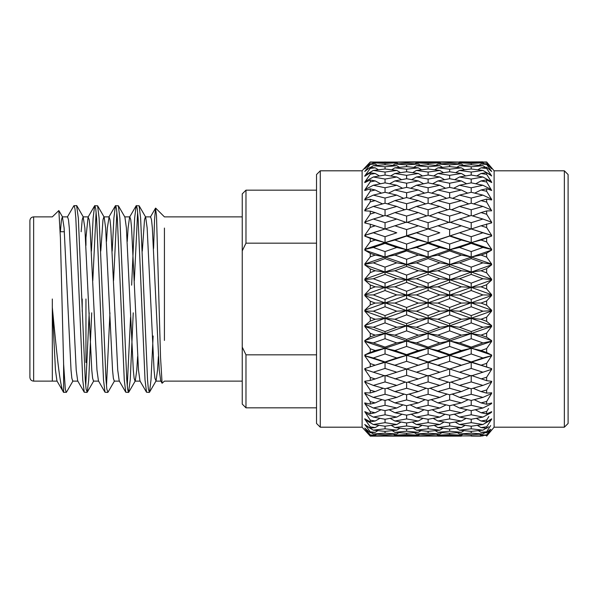 <?xml version="1.0" encoding="UTF-8"?>
<svg xmlns="http://www.w3.org/2000/svg" width="598" height="598" viewBox="0 0 598 598"><rect width="100%" height="100%" fill="white"/><g stroke="black" fill="none" stroke-linecap="round" stroke-linejoin="round"><path stroke-width="0.9" d="M320.266 427.189L316.529 423.451L316.529 174.549L320.266 170.811L320.266 427.189L362.104 427.189L370.267 436.144L385.045 436.091L373.324 435.905L385.045 435.568L396.773 435.905L385.045 436.091L394.882 436.144L428.116 436.091L416.432 435.905L428.116 435.568L439.807 435.905L428.116 436.091L461.671 435.949M568.1 174.549L568.1 423.451L564.363 427.189L564.363 170.811L568.1 174.549M82.218 299L82.218 311.461M85.955 362.53L85.955 299M29.9 299L29.9 220.61C30.139 218.315 31.388 217.074 33.638 216.872L33.638 381.128C31.388 380.926 30.139 379.685 29.9 377.39L29.9 299M52.318 299L52.318 307.492C56.511 350.847 60.002 388.476 63.612 392.385L66.453 392.228L73.008 380.904M67.312 217.096L73.868 205.772L76.611 205.577L78.338 218.098L85.26 379.902L86.082 389.126L87.211 392.228L88.721 379.902L91.718 312.829M74.092 205.577L75.004 208.874L75.819 218.098L82.741 379.902L84.251 392.228L86.994 392.423M134.326 280.656L137.63 211.991M131.642 285.171L134.64 218.098L136.15 205.772L139.11 205.772L140.62 218.098L147.542 379.902L148.364 389.126L149.493 392.228L151.002 379.902L153.133 336.009M136.374 205.577L137.286 208.874L138.101 218.098L145.022 379.902L146.532 392.228L149.276 392.423M113.56 280.656L116.872 211.991M112.2 251.085L113.882 218.098L115.392 205.772L118.352 205.772L119.862 218.098L126.783 379.902L127.598 389.126L128.51 392.423L130.244 379.902L133.242 312.829M115.608 205.577L116.52 208.874L117.343 218.098L124.264 379.902L125.774 392.228L128.51 392.423M92.802 280.656L96.114 211.991M91.442 251.085L93.124 218.098L94.633 205.772L97.594 205.772L99.104 218.098L106.018 379.902L106.84 389.126L107.969 392.228L114.524 380.904M94.85 205.577L95.762 208.874L96.584 218.098L103.499 379.902L105.009 392.228L107.752 392.423M127.254 386.009L130.558 317.344M106.489 386.009L109.957 312.829M85.731 386.009L89.199 312.829M52.325 380.747L52.318 307.492L55.457 370.117L56.937 380.904L63.612 392.385L63.612 364.04L60.405 237.84L58.843 210.556L52.318 216.872L33.638 216.872M153.589 248.469L154.553 219.758L155.525 208.164L156.497 215.609L160.533 357.2L162.095 383.258L164.428 381.128L242.242 381.128M164.428 340.441L164.428 228.062M564.363 170.811L494.112 170.811L494.112 427.189L486.645 436.144L491.691 429.842L486.645 435.411L481.039 435.18L486.645 434.91L486.645 435.411M486.645 188.721L486.645 191.285L491.691 199.448L486.645 191.285L481.039 189.992L486.645 188.721L491.691 190.485L486.645 182.001L481.039 180.917L486.645 179.856L491.691 182.547L490.652 181.269L491.691 182.196L486.645 174.362L481.039 173.495L486.645 172.658L491.691 175.976L486.645 168.472L481.039 167.836L486.645 167.231L491.691 171.484L486.645 164.413L481.039 164.016L486.645 163.665L491.691 168.778L486.645 162.237L481.039 162.095L486.645 161.991L491.691 167.903M486.645 163.665L486.645 164.413M486.645 167.231L486.645 168.472M486.645 172.658L486.645 174.362M486.645 179.856L486.645 182.001M486.645 199.134L486.645 202.087L481.039 200.599L486.645 199.134L491.691 199.941L490.652 198.753L491.691 199.448M486.645 210.952L486.645 214.241L481.039 212.589L486.645 210.952L491.691 210.795L486.645 202.087M486.645 224.011L486.645 227.584L481.039 225.79L491.691 222.882L490.652 221.851L491.691 222.269L486.645 214.241M486.645 238.116L486.645 241.936L481.039 240.022L491.691 236.038L490.652 235.111L491.691 235.373L486.645 227.584M486.645 253.081L486.645 257.088L481.039 255.077L486.645 253.081L491.691 250.084L490.652 249.261L491.691 249.381L486.645 241.936M486.645 268.681L486.645 272.823L481.039 270.752L486.645 268.681L491.691 264.809L490.652 264.122L491.691 264.077L486.645 257.088M486.645 284.715L486.645 288.931L481.039 286.823L486.645 284.715L491.691 280.021L490.652 279.46L491.691 279.266L486.645 272.823M486.645 300.951L486.645 305.174L481.039 303.066L486.645 300.951L491.691 295.494L490.652 295.076L491.691 294.739L486.645 288.931M320.266 170.811L362.104 170.811L362.104 427.189M364.758 167.903L370.267 161.998L364.758 168.771L370.267 163.703L370.267 164.36L364.758 171.469L370.267 167.305L370.267 168.389L364.758 175.954L366.253 174.571L364.758 176.268L370.267 172.755L370.267 174.257L364.758 182.166L366.253 180.91L364.758 182.577L370.267 179.976L370.267 181.874L364.758 190.014L366.253 188.908L364.758 190.523L370.267 188.871L370.267 191.128L364.758 199.396L366.253 198.454L364.758 199.994L370.267 199.313L370.267 201.907L364.758 210.182L366.253 209.405L364.758 210.847L370.267 211.146L370.267 214.039L364.758 222.209L366.253 221.619L364.758 222.942L370.267 224.22L370.267 227.375L364.758 235.313L366.253 234.917L364.758 236.105L370.267 238.34L370.267 241.704L364.758 249.314L366.253 249.112L364.758 250.151L370.267 253.32L370.267 256.848L364.758 264.01L366.253 264.01L364.758 264.884L370.267 268.928L370.267 272.576L364.758 279.191L366.253 279.401L364.758 280.096L370.267 284.969L370.267 288.677L364.758 294.665L366.253 295.068L364.758 295.569L370.267 301.205L375.208 303.066L370.267 304.928L364.758 310.19L365.954 310.668M370.267 162.222L375.208 162.095L370.267 161.998L367.426 165.018M364.758 190.014L367.86 185.417M364.758 199.396L368.204 194.215M364.758 210.182L370.267 201.907L375.208 200.599L382.578 203.888M364.758 222.209L370.267 214.039L375.208 212.589L383.707 215.9M382.817 229.677L385.045 228.952L396.773 232.786L385.045 236.696L373.324 232.786L382.817 229.677L364.758 235.313L370.267 227.375L375.208 225.79L385.045 229.019L385.045 222.68L373.324 219.047L385.045 215.497L396.773 219.047L385.045 222.68M396.773 247.46L406.61 249.732L385.045 242.624L364.758 249.314L370.267 241.704L375.208 240.022L364.758 236.105L385.045 242.624L385.045 243.386L396.773 247.46L385.045 251.579L373.324 247.46L385.045 243.386M396.773 262.851L406.61 264.443L385.045 257.013L364.758 264.01L370.267 256.848L375.208 255.077L370.267 253.32L364.758 250.151L385.045 257.013L385.045 258.605L396.773 262.851L385.045 267.134L373.324 262.851L385.045 258.605M396.773 278.75L406.61 279.647L385.045 272L364.758 279.191L370.267 272.576L375.208 270.752L385.045 272L385.045 274.392L396.773 278.75L385.045 283.131L373.324 278.75L385.045 274.392M373.324 294.934L385.045 290.523L396.773 294.934L385.045 299.359L373.324 294.934L365.954 294.986M481.039 350.54L486.645 348.574L486.645 352.499L481.039 350.54L471.209 348.268L471.209 353.956L482.922 357.978L471.209 361.94L459.481 357.978L471.209 353.956M437.923 365.214L449.644 361.304L461.372 365.214L449.644 369.048L428.116 362.291L428.116 368.435L439.807 372.21L428.116 375.91L416.432 372.21L428.116 368.435M394.882 378.953L406.61 375.32L418.308 378.953L406.61 382.503L385.785 375.679M373.324 385.411L385.045 381.935L396.773 385.411L385.045 388.797L373.324 385.411L364.758 381.95L370.267 390.188L375.208 391.57L370.267 392.938L364.758 392.744L366.253 394.239L364.758 393.379L370.267 401.662L375.208 402.888L370.267 404.091L364.758 402.925L366.253 404.51L364.758 403.478L370.267 411.693L375.208 412.747L370.267 413.779L364.758 411.648L370.267 420.147L375.208 421.007L370.267 421.852L364.758 418.787L366.253 420.476L364.758 419.153L370.267 426.897L375.208 427.563L370.267 428.198L364.758 424.513L370.267 431.853L375.208 432.309L370.267 432.728L364.758 428.108L370.267 434.948L375.208 435.18L370.267 435.389L364.758 429.887L370.267 436.144L375.208 436.144M396.773 385.411L405.272 382.1M385.045 375.424L385.045 381.935M418.308 378.953L427.383 375.679M416.432 372.21L406.61 368.981L406.61 375.32M439.807 372.21L449.644 368.981L449.644 375.32L461.372 378.953L449.644 382.503L437.923 378.953L449.644 375.32M447.431 368.331L385.045 348.268L385.045 353.956L396.773 357.978L385.045 361.94L373.324 357.978L385.045 353.956M461.372 365.214L471.209 362.291L449.644 355.376L449.644 361.304M482.922 372.21L471.209 375.91L459.481 372.21L471.209 368.435L482.922 372.21L490.652 369.646L491.691 368.66L471.209 361.94M459.481 357.978L449.644 355.376L406.61 340.987L406.61 339.395L394.882 335.149L406.61 330.866L418.308 335.149L406.61 339.395M482.922 357.978L490.652 355.915L491.691 355.033L428.116 333.557L428.116 331.561L416.432 327.248L428.116 322.913L439.807 327.248L428.116 331.561M491.691 355.033L486.645 352.499M481.039 365.214L486.645 363.352L486.645 367.06L471.209 362.291L471.209 368.435M416.432 385.411L428.116 381.935L439.807 385.411L428.116 388.797L416.432 385.411L407.948 382.1M394.882 391.57L406.61 388.259L418.308 391.57L406.61 394.785L394.882 391.57L386.958 388.252M373.324 397.401L385.045 394.269L396.773 397.401L385.045 400.428L373.324 397.401L366.253 394.239M396.773 397.401L404.143 394.112M385.045 388.797L385.045 394.269M418.308 391.57L426.21 388.252M406.61 382.503L406.61 388.259M439.807 385.411L448.298 382.1M428.116 375.424L428.116 381.935M437.923 378.953L428.848 375.679M461.372 378.953L470.469 375.679M459.481 372.21L449.644 368.981M489.306 367.934L486.645 367.06M481.039 378.953L486.645 377.226L486.645 380.664L471.942 375.679M459.481 385.411L471.209 381.935L482.922 385.411L471.209 388.797L459.481 385.411L450.982 382.1M437.923 391.57L449.644 388.259L461.372 391.57L449.644 394.785L437.923 391.57L430.022 388.252M416.432 397.401L428.116 394.269L439.807 397.401L428.116 400.428L416.432 397.401L409.077 394.112M394.882 402.888L406.61 399.95L418.308 402.888L406.61 405.721L394.882 402.888L388.05 399.666M373.324 408.008L385.045 405.272L396.773 408.008L385.045 410.632L373.324 408.008L366.253 404.51M396.773 408.008L403.074 404.876M385.045 400.428L385.045 405.272M418.308 402.888L425.118 399.658M406.61 394.785L406.61 399.95M439.807 397.401L447.169 394.112M428.116 388.797L428.116 394.269M461.372 391.57L469.295 388.252M449.644 382.503L449.644 388.259M482.922 385.411L490.652 382.384L491.691 381.307L486.645 380.664M471.209 375.424L471.209 381.935M481.039 391.57L486.645 390.001L486.645 393.118L481.039 391.57L473.123 388.252M459.481 397.401L471.209 394.269L482.922 397.401L471.209 400.428L459.481 397.401L452.11 394.112M437.923 402.888L449.644 399.95L461.372 402.888L449.644 405.721L437.923 402.888L431.113 399.658M416.432 408.008L428.116 405.272L439.807 408.008L428.116 410.632L416.432 408.008L410.138 404.876M394.882 412.747L406.61 410.221L418.308 412.747L406.61 415.154L394.882 412.747L389.096 409.742M373.324 417.083L385.045 414.78L396.773 417.083L385.045 419.273L373.324 417.083L366.253 413.293M396.773 417.083L402.05 414.235M385.045 410.632L385.045 414.78M418.308 412.747L424.079 409.742M406.61 405.721L406.61 410.221M439.807 408.008L446.108 404.876M428.116 400.428L428.116 405.272M461.372 402.888L468.197 399.666M449.644 394.785L449.644 399.95M482.922 397.401L490.652 393.947L491.691 392.796L486.645 393.118M471.209 388.797L471.209 394.269M481.039 402.888L486.645 401.497L486.645 404.255L481.039 402.888L474.214 399.666M459.481 408.008L471.209 405.272L482.922 408.008L471.209 410.632L459.481 408.008L453.172 404.876M437.923 412.747L449.644 410.221L461.372 412.747L449.644 415.154L437.923 412.747L432.152 409.742M416.432 417.083L428.116 414.78L439.807 417.083L428.116 419.273L416.432 417.083L411.162 414.235M394.882 421.007L406.61 418.929L418.308 421.007L406.61 422.965L394.882 421.007L390.12 418.346M373.324 424.505L385.045 422.659L396.773 424.505L385.045 426.225L373.324 424.505L366.253 420.476M396.773 424.505L401.026 422.053M385.045 419.273L385.045 422.659M418.308 421.007L423.063 418.338M406.61 415.154L406.61 418.929M439.807 417.083L445.084 414.235M428.116 410.632L428.116 414.78M461.372 412.747L467.158 409.742M449.644 405.721L449.644 410.221M482.922 408.008L490.652 404.188L491.691 402.97L486.645 404.255M471.209 400.428L471.209 405.272M481.039 412.747L486.645 411.551L486.645 413.913L481.039 412.747L475.253 409.742M459.481 417.083L471.209 414.78L482.922 417.083L471.209 419.273L459.481 417.083L454.203 414.235M437.923 421.007L449.644 418.929L461.372 421.007L449.644 422.965L437.923 421.007L433.169 418.338M416.432 424.505L428.116 422.659L439.807 424.505L428.116 426.225L416.432 424.505L412.186 422.053M394.882 427.563L406.61 425.955L418.308 427.563L406.61 429.035L394.882 427.563L391.144 425.342M373.324 430.164L385.045 428.803L396.773 430.164L385.045 431.39L373.324 430.164L366.253 425.948M396.773 430.164L399.987 428.22M385.045 426.225L385.045 428.803M418.308 427.563L422.039 425.342M406.61 422.965L406.61 425.955M439.807 424.505L444.06 422.053M428.116 419.273L428.116 422.659M461.372 421.007L466.134 418.346M449.644 415.154L449.644 418.929M482.922 417.083L490.652 412.949L491.691 411.686L486.645 413.913M471.209 410.632L471.209 414.78M481.039 421.007L486.645 420.028L486.645 421.964L481.039 421.007L476.277 418.338M459.481 424.505L471.209 422.659L482.922 424.505L471.209 426.225L459.481 424.505L455.22 422.053M437.923 427.563L449.644 425.955L461.372 427.563L449.644 429.035L437.923 427.563L434.193 425.342M416.432 430.164L428.116 428.803L439.807 430.164L428.116 431.382L416.432 430.164L413.225 428.22M394.882 432.309L406.61 431.195L418.308 432.309L406.61 433.273L394.882 432.309L392.213 430.657M373.324 433.984L385.045 433.131L396.773 433.984L385.045 434.694L373.324 433.984L371.209 432.653M396.773 433.984L398.888 432.653M385.045 431.39L385.045 433.131M418.308 432.309L420.977 430.657M406.61 429.035L406.61 431.195M439.807 430.164L443.021 428.22M428.116 426.225L428.116 428.803M461.372 427.563L465.109 425.342M449.644 422.965L449.644 425.955M482.922 424.505L490.652 420.102L491.691 418.817L486.645 421.964M471.209 419.273L471.209 422.659M481.039 427.563L486.645 426.808L486.645 428.28L481.039 427.563L477.309 425.342M459.481 430.164L471.209 428.803L482.922 430.164L471.209 431.39L459.481 430.164L456.267 428.22M437.923 432.309L449.644 431.195L461.372 432.309L449.644 433.273L437.923 432.309L435.262 430.657M416.432 433.984L428.116 433.131L439.807 433.984L428.116 434.694L416.432 433.984L414.317 432.653M394.882 435.18L406.61 434.589L418.308 435.18L406.61 435.636L394.882 435.18L393.342 434.2M396.773 435.905L397.715 435.299M385.045 434.694L385.045 435.568M418.308 435.18L419.848 434.2M406.61 433.273L406.61 434.589M439.807 433.984L441.922 432.653M428.116 431.382L428.116 433.131M461.372 432.309L464.041 430.657M449.644 429.035L449.644 431.195M488.603 426.755L486.645 428.28M482.922 430.164L486.129 428.22M471.209 426.225L471.209 428.803M481.039 432.309L486.645 431.793L486.645 432.788L481.039 432.309L478.37 430.657M459.481 433.984L471.209 433.131L482.922 433.984L471.209 434.694L459.481 433.984L457.358 432.653M437.923 435.18L449.644 434.589L461.372 435.18L449.644 435.636L437.923 435.18L436.39 434.2M406.61 435.636L406.61 436.069M416.432 435.905L415.498 435.299M439.807 435.905L440.748 435.299M428.116 434.694L428.116 435.568M461.372 435.18L462.912 434.2M449.644 433.273L449.644 434.589M489.911 429.685L486.645 432.788M482.922 433.984L485.038 432.653M471.209 431.39L471.209 433.131M459.481 435.905L482.922 435.905L459.481 435.905L458.539 435.299M449.644 435.636L449.644 436.069M482.922 435.905L483.857 435.299M471.209 434.694L471.209 435.568M481.039 435.18L479.499 434.2M481.039 436.144L471.209 436.091M486.645 420.028L488.88 416.514M486.645 411.551L488.536 408.516M491.691 393.327L486.645 401.497L491.691 393.327L490.652 393.947M406.61 354.614L394.882 350.54L406.61 346.421L418.308 350.54L406.61 354.614L406.61 355.376L385.045 362.291L394.882 365.214L406.61 361.304L418.308 365.214L406.61 369.048L389.006 363.435M418.622 365.273L428.116 361.94L416.432 357.978L428.116 353.964L439.807 357.978L428.116 361.94M418.772 161.856L406.61 161.909L418.308 162.095L406.61 162.432L394.882 162.095L406.61 161.909M397.079 162.051L373.017 162.051M449.644 161.909L461.372 162.095L449.644 162.432L437.923 162.095L449.644 161.909L428.116 161.931L428.116 162.364L439.807 162.82L428.116 163.411L416.432 162.82L428.116 162.364M373.324 162.82L385.045 162.364L396.773 162.82L385.045 163.411L373.324 162.82L371.784 163.8M396.773 162.82L398.313 163.8M406.61 163.306L418.308 164.016L406.61 164.869L394.882 164.016L406.61 163.306L406.61 162.432M394.882 162.095L393.947 162.701M418.308 162.095L419.243 162.701M471.209 162.364L482.922 162.82L471.209 163.411L459.481 162.82L471.209 162.364L471.209 161.931L482.922 161.856L459.174 162.051M373.324 165.691L385.045 164.727L396.773 165.691L385.045 166.805L373.324 165.691L370.648 167.343M396.773 165.691L399.449 167.343M406.61 166.61L418.308 167.836L406.61 169.197L394.882 167.836L406.61 166.61L406.61 164.869M394.882 164.016L392.766 165.347M418.308 164.016L420.424 165.347M428.116 164.727L439.807 165.691L428.116 166.805L416.432 165.691L428.116 164.727L428.116 163.411M416.432 162.82L414.892 163.8M439.807 162.82L441.346 163.8M449.644 163.306L461.372 164.016L449.644 164.869L437.923 164.016L449.644 163.306L449.644 162.432M437.923 162.095L436.989 162.701M461.372 162.095L462.306 162.701M459.481 161.856L483.229 162.051M490.637 166.655L494.112 170.811M373.324 170.437L385.045 168.965L396.773 170.437L385.045 172.045L373.324 170.437L366.253 174.571M396.773 170.437L400.51 172.658M406.61 171.776L418.308 173.495L406.61 175.341L394.882 173.495L406.61 171.776L406.61 169.197M394.882 167.836L391.675 169.78M418.308 167.836L421.515 169.78M428.116 168.965L439.807 170.437L428.116 172.045L416.432 170.437L428.116 168.965L428.116 166.805M416.432 165.691L413.764 167.343M439.807 165.691L442.483 167.343M449.644 166.61L461.372 167.836L449.644 169.197L437.923 167.836L449.644 166.61L449.644 164.869M437.923 164.016L435.815 165.347M461.372 164.016L463.487 165.347M471.209 164.727L482.922 165.691L471.209 166.805L459.481 165.691L471.209 164.727L471.209 163.411M459.481 162.82L457.933 163.8M482.922 162.82L484.462 163.8M490.233 167.343L490.652 167.597M481.039 162.095L480.104 162.701M373.324 176.993L385.045 175.035L396.773 176.993L385.045 179.071L373.324 176.993L366.253 180.91M396.773 176.993L401.542 179.662M406.61 178.727L418.308 180.917L406.61 183.22L394.882 180.917L406.61 178.727L406.61 175.341M394.882 173.495L390.629 175.947M418.308 173.495L422.554 175.954M428.116 175.035L439.807 176.993L428.116 179.071L416.432 176.993L428.116 175.035L428.116 172.045M416.432 170.437L412.702 172.658M439.807 170.437L443.544 172.658M449.644 171.776L461.372 173.495L449.644 175.341L437.923 173.495L449.644 171.776L449.644 169.197M437.923 167.836L434.724 169.78M461.372 167.836L464.579 169.78M471.209 168.965L482.922 170.437L471.209 172.045L459.481 170.437L471.209 168.965L471.209 166.805M459.481 165.691L456.805 167.343M482.922 165.691L485.591 167.343M489.433 169.653L490.652 170.37M481.039 164.016L478.923 165.347M373.324 185.253L385.045 182.846L396.773 185.253L385.045 187.779L373.324 185.253L366.253 188.908M396.773 185.253L402.559 188.258M406.61 187.368L418.308 189.992L406.61 192.728L394.882 189.992L406.61 187.368L406.61 183.22M394.882 180.917L389.604 183.765M418.308 180.917L423.571 183.765M428.116 182.846L439.807 185.253L428.116 187.779L416.432 185.253L428.116 182.846L428.116 179.071M416.432 176.993L411.671 179.662M439.807 176.993L444.568 179.662M449.644 178.727L461.372 180.917L449.644 183.22L437.923 180.917L449.644 178.727L449.644 175.341M437.923 173.495L433.677 175.954M461.372 173.495L465.625 175.947M471.209 175.035L482.922 176.993L471.209 179.071L459.481 176.993L471.209 175.035L471.209 172.045M459.481 170.437L455.743 172.658M482.922 170.437L490.652 174.945M481.039 167.836L477.832 169.78M373.324 195.112L385.045 192.279L396.773 195.112L385.045 198.05L373.324 195.112L366.253 198.454M396.773 195.112L403.605 198.334M406.61 197.572L418.308 200.599L406.61 203.731L394.882 200.599L406.61 197.572L406.61 192.728M394.882 189.992L388.58 193.124M418.308 189.992L424.595 193.124M428.116 192.279L439.807 195.112L428.116 198.05L416.432 195.112L428.116 192.279L428.116 187.779M416.432 185.253L410.654 188.258M439.807 185.253L445.592 188.258M449.644 187.368L461.372 189.992L449.644 192.728L437.923 189.992L449.644 187.368L449.644 183.22M437.923 180.917L432.66 183.765M461.372 180.917L466.642 183.765M471.209 182.846L482.922 185.253L471.209 187.779L459.481 185.253L471.209 182.846L471.209 179.071M459.481 176.993L454.712 179.654M482.922 176.993L490.652 181.269M481.039 173.495L476.785 175.947M373.324 206.43L385.045 203.215L396.773 206.43L385.045 209.741L373.324 206.43L366.253 209.405M396.773 206.43L404.697 209.749M406.61 209.203L418.308 212.589L406.61 216.065L394.882 212.589L406.61 209.203L406.61 203.731M394.882 200.599L387.511 203.888M418.308 200.599L425.656 203.888M428.116 203.215L439.807 206.43L428.116 209.741L416.432 206.43L428.116 203.215L428.116 198.05M416.432 195.112L409.615 198.342M439.807 195.112L446.631 198.334M449.644 197.572L461.372 200.599L449.644 203.731L437.923 200.599L449.644 197.572L449.644 192.728M437.923 189.992L431.636 193.124M461.372 189.992L467.673 193.124M471.209 192.279L482.922 195.112L471.209 198.05L459.481 195.112L471.209 192.279L471.209 187.779M459.481 185.253L453.688 188.258M482.922 185.253L490.652 189.245M481.039 180.917L475.769 183.765M396.773 219.047L405.87 222.321M406.61 222.576L406.61 216.065M394.882 212.589L386.383 215.9M418.308 212.589L426.785 215.9M428.116 215.497L439.807 219.047L428.116 222.68L416.432 219.047L428.116 215.497L428.116 209.741M416.432 206.43L408.524 209.749M439.807 206.43L447.723 209.749M449.644 209.203L461.372 212.589L449.644 216.065L437.923 212.589L449.644 209.203L449.644 203.731M437.923 200.599L430.575 203.888M461.372 200.599L468.735 203.888M471.209 203.215L482.922 206.43L471.209 209.741L459.481 206.43L471.209 203.215L471.209 198.05M459.481 195.112L452.649 198.334M482.922 195.112L490.652 198.753M481.039 189.992L474.737 193.124M394.882 225.79L406.61 222.09L418.308 225.79L406.61 229.565L394.882 225.79L385.045 229.019M396.773 232.786L387.272 229.677M418.308 240.022L406.61 244.044L394.882 240.022L406.61 236.061L418.308 240.022L428.116 242.624L406.61 235.709L406.61 229.565M418.308 225.79L428.116 229.019L428.116 222.68M416.432 219.047L407.343 222.321M439.807 219.047L448.904 222.321M449.644 222.576L449.644 216.065M437.923 212.589L429.446 215.9M461.372 212.589L469.864 215.9M471.209 215.497L482.922 219.047L471.209 222.68L459.481 219.047L471.209 215.497L471.209 209.741M459.481 206.43L451.557 209.749M482.922 206.43L490.652 209.674M481.039 200.599L473.676 203.888M437.923 225.79L449.644 222.09L461.372 225.79L449.644 229.565L437.923 225.79L428.116 229.019M416.432 232.786L428.116 228.952L439.807 232.786L428.116 236.688L416.432 232.786L406.61 236.061M418.308 255.077L406.61 259.285L394.882 255.077L406.61 250.913L418.308 255.077L428.116 257.013L406.61 249.732L406.61 244.044M394.882 240.022L385.045 242.624L385.045 236.696M439.807 247.46L428.116 251.579L416.432 247.46L428.116 243.393L439.807 247.46L449.644 249.732L428.116 242.624L428.116 236.688M439.807 232.786L430.261 229.654M461.372 240.022L449.644 244.044L437.923 240.022L449.644 236.061L461.372 240.022L471.209 242.624L449.644 235.709L449.644 229.565M461.372 225.79L471.209 229.019L471.209 222.68M459.481 219.047L450.376 222.321M482.922 219.047L490.652 221.851M481.039 212.589L472.547 215.9M459.481 232.786L471.209 228.952L482.922 232.786L471.209 236.696L459.481 232.786L449.644 236.061M418.308 270.752L406.61 275.087L394.882 270.752L406.61 266.439L418.308 270.752L428.116 272L406.61 264.443L406.61 259.285M394.882 255.077L385.045 257.013L385.045 251.579M416.432 247.46L406.61 249.732L406.61 250.913M439.807 262.851L428.116 267.134L416.432 262.851L428.116 258.605L439.807 262.851L449.644 264.443L428.116 257.013L428.116 251.579M437.923 240.022L428.116 242.624L428.116 243.393M461.372 255.077L449.644 259.285L437.923 255.077L449.644 250.913L461.372 255.077L471.209 257.013L449.644 249.732L449.644 244.044M491.691 249.381L471.209 242.624L471.209 236.696M482.922 232.786L490.652 235.111M491.691 235.373L473.422 229.669M481.039 225.79L471.209 229.019M459.481 247.46L471.209 243.386L482.922 247.46L471.209 251.579L459.481 247.46L449.644 249.732L449.644 250.913M418.308 286.823L406.61 291.233L394.882 286.823L406.61 282.428L418.308 286.823L428.116 287.361L406.61 279.647L406.61 275.087M394.882 270.752L385.045 272L364.758 264.884M416.432 262.851L406.61 264.443L406.61 266.439M439.807 278.75L428.116 283.131L416.432 278.75L428.116 274.392L439.807 278.75L449.644 279.647L428.116 272L428.116 267.134M437.923 255.077L428.116 257.013L428.116 258.605M461.372 270.752L449.644 275.095L437.923 270.752L449.644 266.439L461.372 270.752L471.209 272L449.644 264.443L449.644 259.285M491.691 264.077L471.209 257.013L471.209 251.579M482.922 247.46L490.652 249.261M481.039 240.022L471.209 242.624L471.209 243.386M459.481 262.851L471.209 258.605L482.922 262.851L471.209 267.134L459.481 262.851L449.644 264.443L449.644 266.439M396.773 294.934L406.61 295.113L385.045 287.361L385.045 290.523M418.308 303.066L406.61 307.477L394.882 303.066L406.61 298.641L418.308 303.066L428.116 302.887L406.61 295.113L406.61 291.233M394.882 286.823L385.045 287.361L364.758 280.096M416.432 278.75L406.61 279.647L406.61 282.428M439.807 294.934L428.116 299.351L416.432 294.934L428.116 290.523L439.807 294.934L449.644 295.113L428.116 287.361L428.116 283.131M437.923 270.752L428.116 272L428.116 274.392M461.372 286.823L449.644 291.233L437.923 286.823L449.644 282.428L461.372 286.823L471.209 287.361L449.644 279.647L449.644 275.095M491.691 279.266L471.209 272L471.209 267.134M482.922 262.851L490.652 264.122M481.039 255.077L471.209 257.013L471.209 258.605M459.481 278.75L471.209 274.392L482.922 278.75L471.209 283.131L459.481 278.75L449.644 279.647L449.644 282.428M373.324 311.177L385.045 306.767L396.773 311.177L385.045 315.572L373.324 311.177L364.758 311.095L370.267 317.403L375.208 319.25L370.267 321.089L364.758 325.559L365.954 326.187M396.773 311.177L406.61 310.639L406.61 307.477M418.308 319.25L406.61 323.608L394.882 319.25L406.61 314.869L418.308 319.25L428.116 318.353L385.045 302.887L385.045 306.767M394.882 303.066L385.045 302.887L385.045 299.359M416.432 294.934L406.61 295.113L406.61 298.641M439.807 311.177L428.116 315.572L416.432 311.177L428.116 306.774L439.807 311.177L449.644 310.639L428.116 302.887L428.116 299.351M437.923 286.823L428.116 287.361L428.116 290.523M461.372 303.066L449.644 307.477L437.923 303.066L449.644 298.641L461.372 303.066L471.209 302.887L449.644 295.113L449.644 291.233M491.691 294.739L471.209 287.361L471.209 283.131M482.922 278.75L490.652 279.46M481.039 270.752L471.209 272L471.209 274.392M459.481 294.934L471.209 290.523L482.922 294.934L471.209 299.359L459.481 294.934L449.644 295.113L449.644 298.641M373.324 327.248L385.045 322.905L396.773 327.248L385.045 331.561L373.324 327.248L364.758 326.448L370.267 333.348L375.208 335.149L370.267 336.943L364.758 340.554L370.267 336.943L370.267 333.348L364.758 326.448L385.045 333.557L385.045 338.715L396.773 342.923L385.045 347.087L373.324 342.923L385.045 338.715M396.773 327.248L406.61 326L406.61 323.608M418.308 335.149L428.116 333.557L385.045 318.353L385.045 322.905M394.882 319.25L385.045 318.353L385.045 315.572M439.807 327.248L449.644 326L428.116 318.353L428.116 315.572M416.432 311.177L406.61 310.639L406.61 314.869M437.923 303.066L428.116 302.887L428.116 306.774M461.372 319.25L449.644 323.608L437.923 319.25L449.644 314.869L461.372 319.25L471.209 318.353L449.644 310.639L449.644 307.477M482.922 311.177L471.209 315.572L459.481 311.177L471.209 306.767L482.922 311.177L490.652 310.751L491.691 310.265L471.209 302.887L471.209 299.359M482.922 294.934L490.652 295.076M481.039 286.823L471.209 287.361L471.209 290.523M396.773 342.923L406.61 340.987L385.045 333.557L385.045 331.561M394.882 335.149L385.045 333.557L364.758 340.554L366.253 341.51L364.758 341.413L370.267 348.813L375.208 350.54L364.758 354.965L370.267 352.267L370.267 348.813L364.758 341.413L385.045 348.268L385.045 347.087M416.432 327.248L406.61 326L406.61 330.866M471.209 331.561L459.481 327.248L471.209 322.905L482.922 327.248L471.209 331.561L471.209 333.557L449.644 326L449.644 323.608M437.923 319.25L428.116 318.353L428.116 322.913M459.481 311.177L449.644 310.639L449.644 314.869M486.645 333.101L486.645 337.182L481.039 335.149L486.645 333.101L491.691 326.373L490.652 326.261L491.691 325.633L471.209 318.353L471.209 315.572M481.039 303.066L471.209 302.887L471.209 306.767M491.691 310.265L486.645 305.174M481.039 319.25L486.645 317.157L486.645 321.335L481.039 319.25L471.209 318.353L471.209 322.905M437.923 335.149L449.644 330.866L461.372 335.149L449.644 339.395L437.923 335.149L428.116 333.557L428.116 338.715L439.807 342.923L428.116 347.087L416.432 342.923L428.116 338.715M394.882 350.54L385.045 348.268L364.758 354.965L366.253 356.087L364.758 355.788L370.267 363.577L375.208 365.214L364.758 368.6L366.253 369.856L373.324 372.21L385.045 368.435L396.773 372.21L385.045 375.91L373.324 372.21M428.116 347.087L428.116 348.268L406.61 355.376L396.773 357.978M416.432 342.923L406.61 340.987L406.61 346.421M449.644 339.395L449.644 340.987L428.116 348.268L418.308 350.54M471.209 338.715L482.922 342.923L471.209 347.087L459.481 342.923L471.209 338.715L471.209 333.557L449.644 340.987L439.807 342.923M459.481 327.248L449.644 326L449.644 330.866M491.691 326.373L471.209 333.557L461.372 335.149M490.652 326.261L482.922 327.248M491.691 325.633L486.645 321.335M370.267 163.703L375.208 164.016L370.267 164.36M370.267 167.305L375.208 167.836L370.267 168.389M370.267 172.755L375.208 173.495L370.267 174.257M370.267 179.976L375.208 180.917L370.267 181.874M370.267 188.871L375.208 189.992L370.267 191.128M370.267 199.313L375.208 200.599M370.267 211.146L375.208 212.589M370.267 224.22L375.208 225.79M370.267 268.928L375.208 270.752M370.267 284.969L375.208 286.823L370.267 288.677M370.267 301.205L370.267 304.928M449.644 346.421L461.372 350.54L449.644 354.614L437.923 350.54L449.644 346.421L449.644 340.987L459.481 342.923M370.267 317.403L370.267 321.089M428.116 353.964L428.116 348.268L437.923 350.54M406.61 361.304L406.61 355.376L416.432 357.978M385.045 361.94L367.075 367.89M385.045 368.435L385.045 362.291L364.758 355.788L370.267 363.577L370.267 366.836M404.398 368.331L385.045 362.291L375.208 365.214L381.083 363.435M370.267 380.455L370.267 377.428L364.758 369.362L370.267 377.428L375.208 378.953L370.267 380.455L364.758 381.247L366.253 382.638M364.758 381.95L370.267 390.188L370.267 392.938M364.758 393.379L370.267 401.662L370.267 404.091M370.267 411.693L370.267 413.779M370.267 420.147L370.267 421.852M370.267 426.897L370.267 428.198M370.267 431.853L370.267 432.728M370.267 434.948L370.267 435.389M316.529 354.831L245.98 354.831L245.98 407.836L242.242 404.099L242.242 193.901L245.98 190.164L245.98 243.169L316.529 243.169M366.253 369.856L364.758 369.362M486.645 317.157L491.691 311.02L490.652 310.751M486.645 348.574L491.691 341.346L490.652 341.383L491.691 340.628L486.645 337.182M486.645 363.352L491.691 355.72L490.652 355.915M486.645 377.226L491.691 369.302L490.652 369.646M486.645 390.001L491.691 381.898L490.652 382.384M491.691 403.433L490.652 404.188M491.691 412.074L490.652 412.949M486.645 426.808L491.691 419.123L490.652 420.102M486.645 431.793L490.652 425.567M486.645 434.91L490.652 429.244M63.612 364.04L65.317 389.126L66.228 392.423M60.376 231.74L61.467 219.78L62.379 216.88L64.106 227.883L71.027 370.117L71.842 378.22L72.754 381.12L77.942 381.12M81.141 231.74L82.225 219.78L83.137 216.88L84.864 227.883L91.786 370.117L92.608 378.22L93.52 381.12L98.707 381.12M100.778 251.085L102.983 219.78L103.895 216.88L109.083 216.88L109.995 219.78L110.817 227.883L117.739 370.117L119.219 380.904L125.774 392.228M97.594 205.772L104.149 217.096L105.629 227.883L112.544 370.117L113.366 378.22L114.278 381.12L119.465 381.12M118.352 205.772L124.907 217.096L126.387 227.883L133.309 370.117L134.124 378.22L135.036 381.12L140.224 381.12M128.734 392.228L135.29 380.904L136.77 370.117L137.63 356.535M142.302 251.085L144.507 219.78L145.419 216.88L150.606 216.88L151.518 219.78L152.341 227.883L159.255 370.117L160.735 380.904M139.11 205.772L145.665 217.096L147.145 227.883L154.067 370.117L154.889 378.22L156.048 380.904L157.528 370.117L158.395 356.535M62.379 216.88L67.567 216.88L68.478 219.78L69.293 227.883L76.215 370.117L77.695 380.904L84.251 392.228M85.955 237.675L88.078 217.096L89.237 219.78L90.059 227.883L96.973 370.117L98.453 380.904L105.009 392.228M106.489 241.465L107.356 227.883L109.09 216.88M127.254 241.465L128.114 227.883L129.594 217.096M124.653 216.88L129.848 216.88L130.76 219.78L131.575 227.883L138.497 370.117L139.977 380.904M85.955 245.434L85.955 235.47L85.335 234.857M242.242 347.139L245.98 354.831M245.98 243.169L242.242 250.861M491.691 340.628L471.209 333.557L481.039 335.149M373.324 435.905L372.382 435.299M375.208 435.18L376.747 434.2M367.598 430.448L366.253 429.641M375.208 432.309L377.876 430.657M375.208 427.563L378.945 425.342M375.208 421.007L379.969 418.338M375.208 412.747L380.993 409.742M375.208 402.888L382.04 399.666M375.208 391.57L383.131 388.252M375.208 378.953L384.305 375.679M373.324 357.978L366.253 356.087M396.773 372.21L406.61 368.981M373.324 342.923L366.253 341.51M375.208 350.54L385.045 348.268L406.61 340.987L491.691 311.02M418.308 365.214L449.644 355.376L449.644 354.614M375.208 335.149L385.045 333.557L491.691 295.494M439.807 357.978L449.644 355.376L471.209 348.268L471.209 347.087M375.208 319.25L385.045 318.353L364.758 311.095M461.372 350.54L471.209 348.268L491.691 341.346M375.208 303.066L385.045 302.887L364.758 295.569M482.922 342.923L490.652 341.383M375.208 286.823L385.045 287.361L385.045 283.131M373.324 278.75L366.253 279.401M491.691 236.038L449.644 249.732L385.045 272L385.045 267.134M373.324 262.851L366.253 264.01M375.208 255.077L385.045 257.013L468.982 229.677M373.324 247.46L366.253 249.112M375.208 240.022L385.045 242.624L425.993 229.647M373.324 232.786L366.253 234.917M373.324 219.047L366.253 221.619M385.045 215.497L385.045 209.741M385.045 203.215L385.045 198.05M375.208 189.992L381.509 193.124M385.045 192.279L385.045 187.779M375.208 180.917L380.485 183.765M385.045 182.846L385.045 179.071M375.208 173.495L379.461 175.947M385.045 175.035L385.045 172.045M375.208 167.836L378.414 169.78M385.045 168.965L385.045 166.805M368.682 168.539L366.253 169.974M375.208 164.016L377.323 165.347M385.045 164.727L385.045 163.411M366.985 166.752L366.253 167.193M375.208 162.095L376.142 162.701M385.045 162.364L385.045 161.931M366.282 166.244L362.104 170.811M491.691 280.021L364.758 325.559M491.691 264.809L364.758 310.19M491.691 250.084L428.116 272L364.758 294.665M491.691 355.72L451.864 368.323M242.242 216.872L164.428 216.872L155.667 208.111M394.882 436.144L418.308 436.144M437.923 436.144L461.372 436.144M416.432 161.856L439.807 161.856M245.98 190.164L316.529 190.164M245.98 407.836L316.529 407.836M494.112 427.189L564.363 427.189M57.184 381.12L33.638 381.128M83.137 216.88L88.325 216.88M155.794 381.12L160.989 381.12M62.626 217.096L58.843 210.556M83.384 217.096L76.836 205.772M93.766 380.904L87.211 392.228M156.048 380.904L149.493 392.228M88.078 217.096L94.633 205.772M108.836 217.096L115.392 205.772M129.602 217.096L136.15 205.772M139.977 380.911L146.532 392.228M150.36 217.089L155.525 208.164M160.742 380.911L162.095 383.251M64.375 231.74L60.196 231.74M408.8 368.338L411.207 367.576"/></g></svg>
